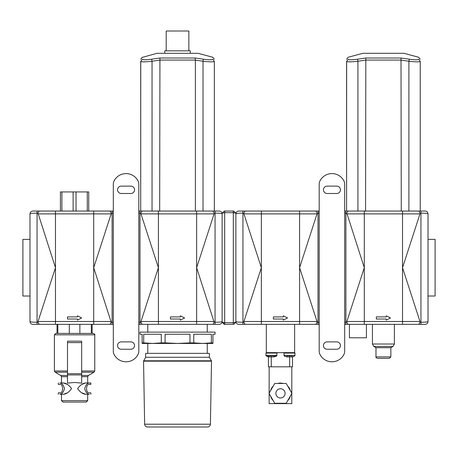 <?xml version="1.0" encoding="UTF-8"?>
<svg xmlns="http://www.w3.org/2000/svg" width="458" height="458" viewBox="0 0 458 458"><rect width="100%" height="100%" fill="white"/><g stroke="black" fill="none" stroke-linecap="round" stroke-linejoin="round"><path stroke-width="0.69" d="M29.982 239.374L22.9 239.374L22.9 296.011L29.982 296.011M113.315 211.052L32.81 211.052C31.092 211.224 30.148 212.169 29.982 213.886L29.982 321.499C30.148 323.216 31.092 324.161 32.81 324.333L93.701 324.333L92.144 324.333L92.144 333.395M39.142 211.052L37.968 213.13L38.025 213.886L93.701 213.886L93.701 211.052L110.029 211.052L111.202 213.13L112.107 213.13L112.107 211.052M111.174 213.737L111.202 213.13M37.058 211.052L37.058 213.13C32.844 213.153 30.48 213.405 29.982 213.886M37.991 321.648L55.47 267.695L37.968 213.13L37.058 213.13L37.058 324.333M113.315 213.142L112.107 213.13L112.107 322.255L113.315 322.243M110.029 324.333L112.107 324.333L112.107 322.255L111.202 322.255L93.701 267.695L93.701 324.333L110.029 324.333L111.202 322.255L111.139 321.499L55.47 321.499L55.47 324.333L92.144 324.333M55.47 324.333L39.142 324.333L37.968 322.255L37.058 322.255C32.844 322.232 30.486 321.98 29.982 321.499C30.148 323.216 31.092 324.161 32.81 324.333M112.107 324.333L113.315 324.333M55.47 211.052L55.47 321.499L38.025 321.499L37.968 322.255M111.139 213.886L93.701 267.695L93.701 213.886L111.139 213.886M67.503 319.02L67.503 316.896L77.419 316.896L77.419 315.837L81.667 317.961L77.419 320.085L77.419 319.02L67.503 319.02M91.331 324.333L91.331 333.395M79.869 324.333L79.869 333.395L69.301 333.395L69.301 324.333M57.84 324.333L57.84 333.395L57.027 333.395L57.027 324.333M54.405 334.809L55.824 333.395L93.346 333.395C94.651 333.996 95.121 334.466 94.76 334.809L54.405 334.809L54.405 370.969L67.503 370.969M61.487 394.281L61.487 400.658L62.901 402.072L86.264 402.072L87.684 400.658L87.684 394.281M81.667 342.601L81.667 341.181L67.503 341.181L67.503 383.1L74.585 382.482L81.667 383.1L81.667 342.601L67.503 342.601M63.742 394.275L67.212 392.867M67.212 384.371L63.565 382.957C66.358 383.22 69.021 385.098 71.557 388.602C69.049 392.128 66.381 394.023 63.565 394.281L59.918 394.281C61.967 394.109 63.479 392.214 64.446 388.602C63.462 385.012 61.956 383.128 59.918 382.957L63.565 382.957M61.487 382.957L61.487 376.694L67.503 376.694M81.953 392.867L85.606 394.281C82.812 394.023 80.144 392.14 77.608 388.636C80.121 385.115 82.784 383.22 85.606 382.957L81.953 384.371M85.606 394.281L89.247 394.281C87.215 394.109 85.703 392.231 84.719 388.636C85.692 385.023 87.203 383.128 89.247 382.957L90.867 382.957L87.684 382.957L87.684 376.694L88.388 375.468L94.056 372.194L81.667 372.194M89.247 382.957L85.606 382.957M90.867 382.957L90.867 384.371L89.247 384.371C85.709 383.81 85.698 393.416 89.247 392.867L90.867 392.867L90.867 394.281M58.298 394.281L58.298 392.867L59.918 392.867C63.456 393.428 63.473 383.821 59.918 384.371L58.298 384.371L58.298 382.957M88.743 211.052L88.743 191.936L60.422 191.936L60.422 211.052M76.045 211.052L76.045 191.936M87.283 211.052L87.283 191.936M61.887 211.052L61.887 191.936M73.125 211.052L73.125 191.936M138.013 354.509A13.454 13.454 0 0 1 114.099 354.509A7.082 7.082 0 0 1 113.315 351.263L113.315 184.122A7.082 7.082 0 0 1 114.099 180.876A13.454 13.454 0 0 1 138.013 180.876A7.082 7.082 0 0 1 138.803 184.122L138.803 351.263A7.082 7.082 0 0 1 138.013 354.509M130.868 193.494L121.244 193.494A3.681 3.681 0 0 1 117.563 189.812A3.681 3.681 0 0 1 121.244 186.131L130.868 186.131A3.681 3.681 0 0 1 134.555 189.812A3.681 3.681 0 0 1 130.868 193.494M121.244 341.891L130.868 341.891A3.681 3.681 0 0 1 134.555 345.572A3.681 3.681 0 0 1 130.868 349.254L121.244 349.254A3.681 3.681 0 0 1 117.563 345.572A3.681 3.681 0 0 1 121.244 341.891M138.803 324.333L207.262 324.333L207.262 332.119M147.791 324.333L147.791 332.388M215.054 324.333L215.054 322.255C219.273 322.232 221.632 321.98 222.13 321.499C221.964 323.216 221.019 324.161 219.302 324.333L196.642 324.333L196.642 321.499L214.086 321.499L214.144 322.255L196.642 267.695L196.642 213.886L214.086 213.886L214.144 213.13L215.054 213.13L215.054 211.052L140.005 211.052L140.709 211.052L140.766 61.446M214.344 61.32C214.344 58.67 214.344 58.67 214.344 61.32L214.344 211.052L203.014 211.052L203.014 61.24L203.352 59.185C208.968 59.987 212.077 60.015 212.672 59.271C212.798 56.615 212.798 56.615 212.672 59.271C212.798 56.615 212.798 56.615 212.672 59.271L214.344 61.32C213.68 62.053 209.907 62.025 203.014 61.24L195.383 60.124L195.125 58.011L203.352 59.185M140.709 61.32C141.373 62.053 145.152 62.025 152.039 61.24L152.039 211.052L140.709 211.052L140.709 61.32C140.709 58.67 140.709 58.67 140.709 61.32L142.386 59.271C142.261 56.615 142.261 56.615 142.386 59.271C142.97 60.015 146.079 59.987 151.707 59.185L159.934 58.011L159.67 211.052M138.803 322.243L140.005 322.255L140.005 211.052L138.803 211.052M219.302 211.052C221.019 211.224 221.964 212.169 222.13 213.886C221.964 212.169 221.019 211.224 219.302 211.052L215.054 211.052M142.083 211.052L140.909 213.13L140.972 213.886L140.909 213.13L138.803 213.142M212.97 211.052L214.144 213.13M222.13 213.886C221.626 213.405 219.268 213.153 215.054 213.13L215.054 322.255L214.144 322.255L212.97 324.333M140.938 321.648L140.909 322.255L140.005 322.255L140.005 324.333M142.083 324.333L140.909 322.255M214.086 213.886L196.642 267.695L196.642 321.499L140.972 321.499L158.411 267.695L140.972 213.886L196.642 213.886L196.642 211.052M170.45 319.02L170.45 316.896L180.36 316.896L180.36 315.837L184.608 317.961L180.36 320.085L180.36 319.02L170.45 319.02M142.295 57.387L156.997 53.311L198.062 53.311L212.77 57.25L214.344 59.3M141.974 61.778L145.604 61.807M195.383 211.052L195.383 60.124M159.67 60.124L152.039 61.24L151.707 59.185M166.202 50.832L166.202 31.007L188.856 31.007L188.856 50.832M164.783 53.311L164.783 50.832L190.27 50.832L190.27 53.311M193.757 334.243L211.361 334.243L211.361 342.882L212.93 342.882L212.93 334.243L215.054 334.243L215.054 332.119L140.005 332.119L140.005 334.243L142.129 334.243L142.129 342.882L143.697 342.882L143.697 334.243L161.296 334.243L161.296 342.882L165.08 342.882L165.08 334.243L189.973 334.243L189.973 342.882L193.757 342.882L193.757 334.243M193.757 342.882L202.562 343.448L211.361 342.882M165.08 342.882L177.527 343.448L189.973 342.882M212.93 342.882L212.93 343.448L156.315 343.448M207.531 343.448L202.562 343.448M177.527 343.448L142.129 343.448L142.129 342.882M143.697 342.882L152.497 343.448L161.296 342.882M144.642 424.211L210.411 424.211C210.222 425.906 209.277 426.833 207.583 426.993L147.476 426.993C145.781 426.833 144.837 425.906 144.642 424.211L143.543 361.162L145.667 357.28L209.386 357.28L211.419 360.795L143.64 360.795M209.386 357.28L209.386 353.358L145.667 353.358L145.667 357.28M147.791 343.448L147.791 353.358M235.87 322.209L235.87 213.176L233.317 212.667L233.317 322.718L235.87 322.209L233.746 324.333L233.317 324.333L233.317 322.718L224.683 322.718L224.683 212.667L222.13 213.176L222.13 322.209L224.683 322.718L224.683 324.333L233.317 324.333M233.746 211.052L235.87 213.176L233.746 211.052L224.254 211.052L222.13 213.176M224.529 211.052L233.471 211.052M224.254 324.333L222.13 322.209L224.683 324.333M235.87 239.374L235.87 314.423M243.879 321.648L243.856 322.255L242.946 322.255C238.733 322.232 236.374 321.98 235.87 321.499C236.036 323.216 236.981 324.161 238.698 324.333C236.981 324.161 236.036 323.216 235.87 321.499L235.87 317.251M238.698 324.333L242.946 324.333L242.946 211.052L245.03 211.052L238.698 211.052C236.981 211.224 236.036 212.169 235.87 213.886C236.368 213.405 238.727 213.153 242.946 213.13L243.856 213.13L243.914 213.886L243.856 213.13L245.03 211.052L261.358 211.052L261.358 213.886L317.028 213.886L317.091 213.13L317.995 213.13L317.995 211.052L261.358 211.052M319.197 211.052L317.995 211.052M266.31 324.333L294.631 324.333L294.631 352.654L266.31 352.654L266.31 324.333L242.946 324.333L317.995 324.333L315.917 324.333L317.091 322.255L317.028 321.499L299.589 267.695L299.589 211.052L315.917 211.052L317.091 213.13M319.197 213.142L317.995 213.13L317.995 322.255L319.197 322.243M319.197 324.333L317.995 324.333L317.995 322.255L317.091 322.255L317.028 321.499L299.589 321.499L299.589 324.333L294.631 324.333M245.03 324.333L243.856 322.255M317.028 213.886L299.589 267.695L299.589 321.499L243.914 321.499L261.358 267.695L243.914 213.886L261.358 213.886L261.358 324.333M273.392 319.02L273.392 316.896L283.302 316.896L283.302 315.837L287.55 317.961L283.302 320.085L283.302 319.02L273.392 319.02M272.596 356.959A11.061 10.889 90 0 0 274.313 356.696A11.061 3.784 90 0 1 273.718 356.959L273.718 356.822A11.061 10.889 90 0 1 272.596 356.959A11.061 7.11 90 0 1 271.479 356.696A11.061 7.11 -90 0 1 270.363 356.959A11.061 10.889 -90 0 1 269.241 356.822L269.241 356.959A11.061 3.784 -90 0 1 268.646 356.696A11.061 10.889 -90 0 0 270.363 356.959M290.584 356.959A11.061 10.889 90 0 0 292.296 356.696A11.061 3.784 90 0 1 291.7 356.959L291.7 356.822A11.061 10.889 90 0 1 290.584 356.959A11.061 7.11 90 0 1 289.462 356.696A11.061 7.11 -90 0 1 288.345 356.959A11.061 10.889 -90 0 1 287.229 356.822L287.229 356.959A11.061 3.784 -90 0 1 286.634 356.696A11.061 10.889 -90 0 0 288.345 356.959M280.473 397.968A4.603 4.603 0 0 1 276.489 391.063A4.603 4.603 0 0 1 284.458 391.063A4.603 4.603 0 0 1 280.473 397.968M291.918 393.365L286.193 403.275L274.748 403.275L269.029 393.365L274.748 383.449L286.193 383.449L291.918 393.365M270.552 390.72A10.265 10.265 0 0 1 273.226 386.094M277.8 383.449A10.265 10.265 0 0 1 283.147 383.449A10.265 10.265 0 0 0 277.8 383.449M287.721 386.094A10.265 10.265 0 0 1 290.395 390.72M290.395 396.004A10.265 10.265 0 0 1 287.721 400.635M283.147 403.275A10.265 10.265 0 0 1 277.8 403.275M273.226 400.635A10.265 10.265 0 0 1 270.552 396.004M269.144 393.565L269.144 403.63L291.798 403.63L291.798 393.565M268.434 356.765L268.434 366.812L291.798 366.812L291.798 393.159M269.144 366.812L269.144 393.159M291.798 366.812L292.507 366.812L292.507 356.765M276.58 352.654L277.004 353.078L276.775 355.86L266.184 355.86A11.255 11.255 0 0 0 269.241 356.959M286.634 355.86L292.296 355.86M287.229 356.959A11.255 11.255 0 0 1 284.166 355.86L283.943 353.078L294.986 353.078L294.563 352.654M343.901 354.509A13.454 13.454 0 0 1 319.987 354.509A7.082 7.082 0 0 1 319.197 351.263L319.197 184.122A7.082 7.082 0 0 1 319.987 180.876A13.454 13.454 0 0 1 343.901 180.876A7.082 7.082 0 0 1 344.685 184.122L344.685 351.263A7.082 7.082 0 0 1 343.901 354.509M336.756 193.494L327.132 193.494A3.681 3.681 0 0 1 323.445 189.812A3.681 3.681 0 0 1 327.132 186.131L336.756 186.131A3.681 3.681 0 0 1 340.437 189.812A3.681 3.681 0 0 1 336.756 193.494M327.132 341.891L336.756 341.891A3.681 3.681 0 0 1 340.437 345.572A3.681 3.681 0 0 1 336.756 349.254L327.132 349.254A3.681 3.681 0 0 1 323.445 345.572A3.681 3.681 0 0 1 327.132 341.891M344.685 324.333L420.942 324.333L420.942 322.255C425.156 322.232 427.52 321.98 428.018 321.499L428.018 213.886C427.852 212.169 426.908 211.224 425.19 211.052L346.597 211.052L346.654 61.446M428.018 239.374L435.1 239.374L435.1 296.011L428.018 296.011M420.232 211.052L402.53 211.052L402.53 213.886L419.975 213.886L420.032 213.13L420.942 213.13L420.942 211.052L420.232 211.052L420.232 61.32C419.568 62.053 415.795 62.025 408.902 61.24L409.24 59.185C414.856 59.987 417.965 60.015 418.56 59.271C418.686 56.615 418.686 56.615 418.56 59.271C418.686 56.615 418.686 56.615 418.56 59.271L420.232 61.32C420.232 58.67 420.232 58.67 420.232 61.32L420.232 211.052M347.971 211.052L346.798 213.13L346.861 213.886L364.299 213.886L364.299 211.052L345.893 211.052L346.597 211.052L346.597 61.32C346.597 58.67 346.597 58.67 346.597 61.32L348.275 59.271C348.149 56.615 348.149 56.615 348.275 59.271C348.859 60.015 351.967 59.987 357.595 59.185L365.822 58.011L365.558 211.052M344.685 322.243L345.893 322.255L345.893 211.052L344.685 211.052M346.826 321.648L364.299 267.695L346.798 213.13L344.685 213.142M418.858 211.052L420.032 213.13M425.19 211.052C426.908 211.224 427.852 212.169 428.018 213.886C427.514 213.405 425.156 213.153 420.942 213.13L420.942 322.255L420.032 322.255L419.975 321.499L420.032 322.255L418.858 324.333M420.942 324.333L425.19 324.333C426.908 324.161 427.852 323.216 428.018 321.499M419.975 213.886L402.53 267.695L419.975 321.499L346.861 321.499L346.798 322.255L345.893 322.255L345.893 324.333M347.971 324.333L346.798 322.255M376.333 319.02L376.333 316.896L386.249 316.896L386.249 315.837L390.497 317.961L386.249 320.085L386.249 319.02L376.333 319.02M346.597 59.3L348.172 57.25L362.885 53.311L403.95 53.311L418.658 57.25L420.232 59.3M347.862 61.778L351.492 61.807M357.927 211.052L357.927 61.24C351.04 62.025 347.261 62.053 346.597 61.32M401.271 211.052L401.013 58.011L409.24 59.185M365.558 60.124L357.927 61.24L357.595 59.185M389.432 358.316L377.398 358.316C376.092 357.715 375.623 357.246 375.984 356.902L390.851 356.902L389.432 358.316M390.851 356.902L390.851 347.696L375.984 347.696L375.984 356.902M390.851 347.696L392.975 346.471L373.86 346.471L375.984 347.696M394.39 324.333L394.39 344.015L392.975 346.471M349.431 324.333L349.431 337.786L366.423 337.786L366.423 324.333M81.667 370.969L94.76 370.969L94.056 372.194M81.667 375.468L88.388 375.468M81.667 376.694L87.684 376.694M61.487 400.658L87.684 400.658M61.487 376.694L60.777 375.468L67.503 375.468M60.777 375.468L55.115 372.194L67.503 372.194M67.503 373.694L81.667 373.694M67.503 374.925L81.667 374.925M158.411 211.052L158.411 324.333M195.125 58.011L159.934 58.011M159.67 60.061L195.383 60.061M210.411 424.211L211.51 361.162L143.543 361.162M224.683 211.052L224.683 212.667L233.317 212.667L233.317 211.052M271.268 356.771L271.268 366.812M289.674 356.771L289.674 366.812M277.004 355.482L265.961 355.482L265.961 353.078L266.384 352.654M277.004 353.078L265.961 353.078M283.943 355.482L294.986 355.482L294.986 353.078M364.299 324.333L364.299 213.886L402.53 213.886L402.53 324.333M401.013 58.011L365.822 58.011M365.558 60.061L401.271 60.061M401.271 60.124L408.902 61.24L408.902 211.052M394.39 344.015L372.44 344.015L373.86 346.471M55.115 372.194L54.405 370.969M94.76 370.969L94.76 334.809M142.283 57.25L140.709 59.3M211.419 360.795L211.51 361.162M207.262 343.448L207.262 353.358M273.718 356.959A11.255 11.255 0 0 0 276.775 355.86M266.184 355.86L265.961 355.482M291.7 356.959A11.255 11.255 0 0 0 294.763 355.86L294.986 355.482M283.943 353.078L284.366 352.654M372.44 324.333L372.44 344.015"/></g></svg>
